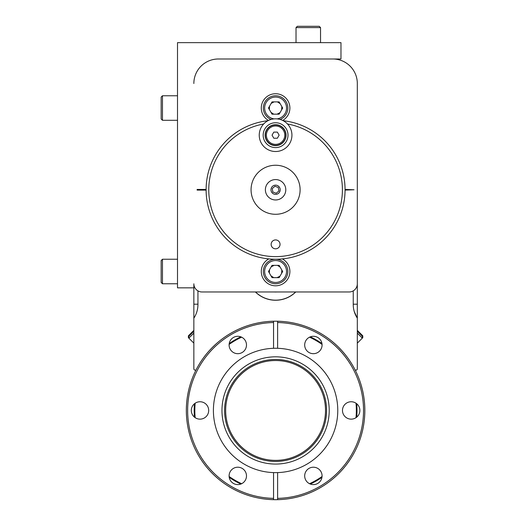<?xml version="1.0" encoding="UTF-8"?>
<svg xmlns="http://www.w3.org/2000/svg" width="526" height="526" viewBox="0 0 526 526"><rect width="100%" height="100%" fill="white"/><g stroke="black" fill="none" stroke-linecap="round" stroke-linejoin="round"><path stroke-width="0.79" d="M338.501 347.134L342.018 350.842M343.603 352.657L344.122 353.275M197.94 290.871L197.94 304.521A24.847 24.847 0 0 1 193.851 318.171L193.851 368.818A1.308 1.308 0 0 0 196.323 369.423A89.256 89.256 0 0 1 275.585 321.195L276.459 321.195M276.781 321.202L275.585 321.195A89.256 89.256 0 0 1 354.853 369.423A1.308 1.308 0 0 0 357.318 368.818L357.318 304.192L353.235 304.192M193.851 318.171C198.059 309.623 198.059 309.623 193.851 318.171C198.059 309.623 198.059 309.623 193.851 318.171L193.851 283.79A8.173 8.173 0 0 0 202.03 291.969L349.146 291.969A8.173 8.173 0 0 0 357.318 283.79L357.318 83.516A24.518 24.518 0 0 0 332.8 58.991L218.375 58.991A24.518 24.518 0 0 0 193.851 83.516A24.518 24.518 0 0 1 218.375 58.991L340.973 58.991L340.973 42.645L177.505 42.645L177.505 287.847L193.851 287.847M197.94 304.192L193.851 304.192M357.318 304.192L357.318 278.07M357.318 264.926L357.318 134.84M357.318 130.264L357.318 114.602M357.318 101.459L357.318 83.516M270.423 321.347L274.362 321.202M212.274 347.535L215.982 344.011M217.79 342.433L218.415 341.913M193.851 330.354L188.387 335.825L188.387 337.672L193.851 343.136L188.847 338.133L193.851 333.129M188.847 337.212L188.387 337.672M362.322 337.212L362.789 337.672L362.789 335.825L357.318 330.354M282.692 120.447A14.301 14.301 0 0 0 275.585 93.733A14.301 14.301 0 0 0 268.484 120.447M268.806 258.91A14.301 14.301 0 0 0 275.585 285.802A14.301 14.301 0 0 0 282.37 258.91M345.063 189.439L354.051 189.768L345.063 190.096M206.113 190.096L197.125 190.096L197.125 189.439L206.113 189.439M353.235 290.871L353.235 304.521A24.847 24.847 0 0 0 357.318 318.171L354.248 311.537M341.229 349.968L341.9 350.71M340.71 349.415L338.547 347.186M336.896 345.589L336.068 344.813M336.627 345.332L334.714 343.59M279.017 321.261L279.95 321.301M295.763 291.969A28.739 28.739 0 0 1 255.412 291.969M272.185 321.261L274.394 321.202M211.741 348.08L215.851 344.135M210.722 349.139L209.953 349.968M209.946 349.974L208.73 351.315M354.432 312.155L354.609 312.681M193.851 331.281L188.847 336.285L188.847 338.133M362.789 337.672L362.322 338.133L362.322 336.285L357.318 331.281M357.318 343.136L362.322 338.133L357.318 333.129M274.427 291.969A20.501 20.501 0 0 0 276.742 291.969M255.531 291.969A28.654 28.654 0 0 0 295.645 291.969M296.02 27.608L320.538 27.608L319.229 26.3L297.328 26.3L296.02 27.608L296.02 42.645M162.468 283.757L162.468 259.239L161.16 260.548L161.16 282.455L162.468 283.757L177.505 283.757M162.468 120.296L162.468 95.771L161.16 97.08L161.16 118.988L162.468 120.296L177.505 120.296M271.114 119.448A12.262 12.262 0 0 1 275.585 95.771A12.262 12.262 0 0 1 280.062 119.448M274.125 118.889A10.954 10.954 0 0 1 264.657 107.304A10.954 10.954 0 0 1 275.585 97.08A10.954 10.954 0 0 1 286.512 107.304A10.954 10.954 0 0 1 277.051 118.889M272.041 101.886L268.49 108.034L272.041 114.181L279.135 114.181L282.686 108.034L279.135 101.886L272.041 101.886M275.585 259.239A12.262 12.262 0 0 1 287.847 271.501A12.262 12.262 0 0 1 275.585 283.757A12.262 12.262 0 0 1 263.329 271.501A12.262 12.262 0 0 1 275.585 259.239M275.585 260.548A10.954 10.954 0 0 1 286.538 271.501A10.954 10.954 0 0 1 275.585 282.455A10.954 10.954 0 0 1 264.637 271.501A10.954 10.954 0 0 1 275.585 260.548M282.686 271.501L279.135 265.354L272.041 265.354L268.49 271.501L272.041 277.649L279.135 277.649L282.686 271.501M279.996 276.157L277.051 277.649L279.996 276.157M281.824 270.009L281.64 273.303L281.824 270.009M277.419 265.354L280.174 267.155L277.419 265.354M271.179 266.84L274.118 265.354L271.179 266.84M269.351 272.987L269.529 269.7L269.351 272.987M273.757 277.649L270.995 275.841L273.757 277.649M279.996 112.689L277.051 114.181L279.996 112.689M281.824 106.548L281.64 109.835L281.824 106.548M277.419 101.886L280.174 103.688L277.419 101.886M271.179 103.379L274.118 101.886L271.179 103.379M269.351 109.52L269.529 106.232L269.351 109.52M273.757 114.181L270.995 112.38L273.757 114.181M335.568 344.352L335.213 344.03M209.493 350.467L212.622 347.193M210.466 349.415L211.077 348.764M309.544 337.179A80.754 80.754 0 0 1 322.057 344.405M356.017 403.225A80.754 80.754 0 0 1 356.017 417.67M322.057 476.49A80.754 80.754 0 0 1 309.544 483.71M275.585 460.368A49.924 49.924 0 0 1 225.667 410.444A49.924 49.924 0 0 1 275.585 360.527A49.924 49.924 0 0 1 325.509 410.444A49.924 49.924 0 0 1 275.585 460.368M310.347 336.837A81.405 81.405 0 0 1 321.958 343.537M356.72 403.744A81.405 81.405 0 0 1 356.72 417.151M321.958 477.358A81.405 81.405 0 0 1 310.347 484.058M240.823 484.058A81.405 81.405 0 0 1 229.218 477.358M194.456 417.151A81.405 81.405 0 0 1 194.456 403.744M229.218 343.537A81.405 81.405 0 0 1 240.823 336.837M241.631 483.71A80.754 80.754 0 0 1 229.119 476.49M195.159 417.67A80.754 80.754 0 0 1 195.159 403.225M229.119 344.405A80.754 80.754 0 0 1 241.631 337.179M275.585 356.832A53.619 53.619 0 0 0 221.972 410.444A53.619 53.619 0 0 0 275.585 464.063A53.619 53.619 0 0 0 329.204 410.444A53.619 53.619 0 0 0 275.585 356.832M277.616 348.297A62.18 62.18 0 0 0 273.559 348.297L273.559 322.523A87.947 87.947 0 0 0 187.644 410.444A87.947 87.947 0 0 0 273.559 498.372L273.559 472.598A62.18 62.18 0 0 0 337.771 410.444A62.18 62.18 0 0 0 277.616 348.297L277.616 321.215A89.256 89.256 0 0 1 364.84 410.444A89.256 89.256 0 0 1 277.616 499.674L277.616 472.598M213.773 346.069L215.127 344.793M215.607 344.352L215.962 344.03M273.559 321.215L273.559 322.523L273.559 321.215A89.256 89.256 0 0 0 186.335 410.444A89.256 89.256 0 0 0 277.616 499.674L277.616 498.372A87.947 87.947 0 0 0 363.532 410.444A87.947 87.947 0 0 0 277.616 322.523L277.616 321.215M351.171 419.143A8.699 8.699 0 0 0 359.869 410.444A8.699 8.699 0 0 0 351.171 401.752A8.699 8.699 0 0 0 342.479 410.444A8.699 8.699 0 0 0 351.171 419.143M313.378 353.682A8.699 8.699 0 0 0 322.076 344.984A8.699 8.699 0 0 0 313.378 336.292A8.699 8.699 0 0 0 304.685 344.984A8.699 8.699 0 0 0 313.378 353.682M237.791 353.682A8.699 8.699 0 0 0 246.49 344.984A8.699 8.699 0 0 0 237.791 336.292A8.699 8.699 0 0 0 229.099 344.984A8.699 8.699 0 0 0 237.791 353.682M237.791 484.604A8.699 8.699 0 0 0 246.49 475.905A8.699 8.699 0 0 0 237.791 467.213A8.699 8.699 0 0 0 229.099 475.905A8.699 8.699 0 0 0 237.791 484.604M199.998 419.143A8.699 8.699 0 0 0 208.697 410.444A8.699 8.699 0 0 0 199.998 401.752A8.699 8.699 0 0 0 191.306 410.444A8.699 8.699 0 0 0 199.998 419.143M313.378 484.604A8.699 8.699 0 0 0 322.076 475.905A8.699 8.699 0 0 0 313.378 467.213A8.699 8.699 0 0 0 304.685 475.905A8.699 8.699 0 0 0 313.378 484.604M275.585 461.447A51.002 51.002 0 0 0 326.587 410.444A51.002 51.002 0 0 0 275.585 359.449A51.002 51.002 0 0 0 224.582 410.444A51.002 51.002 0 0 0 275.585 461.447M273.559 499.674L273.559 498.372L273.559 499.674M273.559 348.297A62.18 62.18 0 0 0 213.405 410.444A62.18 62.18 0 0 0 273.559 472.598M339.967 348.633L340.71 349.409M341.676 350.467L342.005 350.822M340.092 348.764L339.395 348.041M338.843 347.482L337.278 345.944M263.671 123.978A66.861 66.861 0 0 0 275.585 256.622A66.861 66.861 0 0 0 287.505 123.978M283.218 120.717A69.471 69.471 0 0 1 345.063 189.768A69.471 69.471 0 0 1 275.585 259.239A69.471 69.471 0 0 1 206.113 189.768A69.471 69.471 0 0 1 267.951 120.717M271.14 244.366A4.445 4.445 0 0 0 275.585 248.811A4.445 4.445 0 0 0 280.036 244.366A4.445 4.445 0 0 0 275.585 239.922A4.445 4.445 0 0 0 271.14 244.366M284.803 140.12A10.461 10.461 0 0 0 280.536 125.951A10.461 10.461 0 0 0 266.373 130.218A10.461 10.461 0 0 0 270.64 144.387A10.461 10.461 0 0 0 284.803 140.12M289.99 142.901A16.345 16.345 0 0 1 267.852 149.568A16.345 16.345 0 0 1 261.185 127.437A16.345 16.345 0 0 1 283.323 120.77A16.345 16.345 0 0 1 289.99 142.901A16.345 16.345 0 0 0 283.323 120.77A16.345 16.345 0 0 0 261.185 127.437A16.345 16.345 0 0 1 283.323 120.77A16.345 16.345 0 0 1 289.99 142.901M275.585 125.977A9.192 9.192 0 0 1 284.783 135.169A9.192 9.192 0 0 1 275.585 144.361A9.192 9.192 0 0 1 266.393 135.169A9.192 9.192 0 0 1 275.585 125.977M275.585 124.951A10.218 10.218 0 0 1 285.802 135.169A10.218 10.218 0 0 1 275.585 145.386A10.218 10.218 0 0 1 265.367 135.169A10.218 10.218 0 0 1 275.585 124.951M273.816 132.105L272.047 135.169L273.816 138.233L277.36 138.233L279.128 135.169L277.36 132.105L273.816 132.105M300.109 189.768A24.518 24.518 0 0 1 275.585 214.286A24.518 24.518 0 0 1 251.066 189.768A24.518 24.518 0 0 1 275.585 165.249A24.518 24.518 0 0 1 300.109 189.768M274.013 194.101A4.609 4.609 0 0 1 271.252 188.196A4.609 4.609 0 0 1 277.163 185.435A4.609 4.609 0 0 1 279.917 191.339A4.609 4.609 0 0 1 274.013 194.101M272.106 199.354A10.198 10.198 0 0 1 265.998 186.283A10.198 10.198 0 0 1 279.069 180.181A10.198 10.198 0 0 1 285.177 193.246A10.198 10.198 0 0 1 272.106 199.354M278.925 190.977L278.307 187.486L274.966 186.27L272.251 188.558L272.869 192.049L276.209 193.259L278.925 190.977M264.644 129.291A12.427 12.427 0 0 0 269.707 146.116A12.427 12.427 0 0 0 286.532 141.047A12.427 12.427 0 0 0 281.463 124.221A12.427 12.427 0 0 0 264.644 129.291M320.538 27.608L320.538 42.645M162.468 259.239L177.505 259.239M162.468 95.771L177.505 95.771"/></g></svg>
